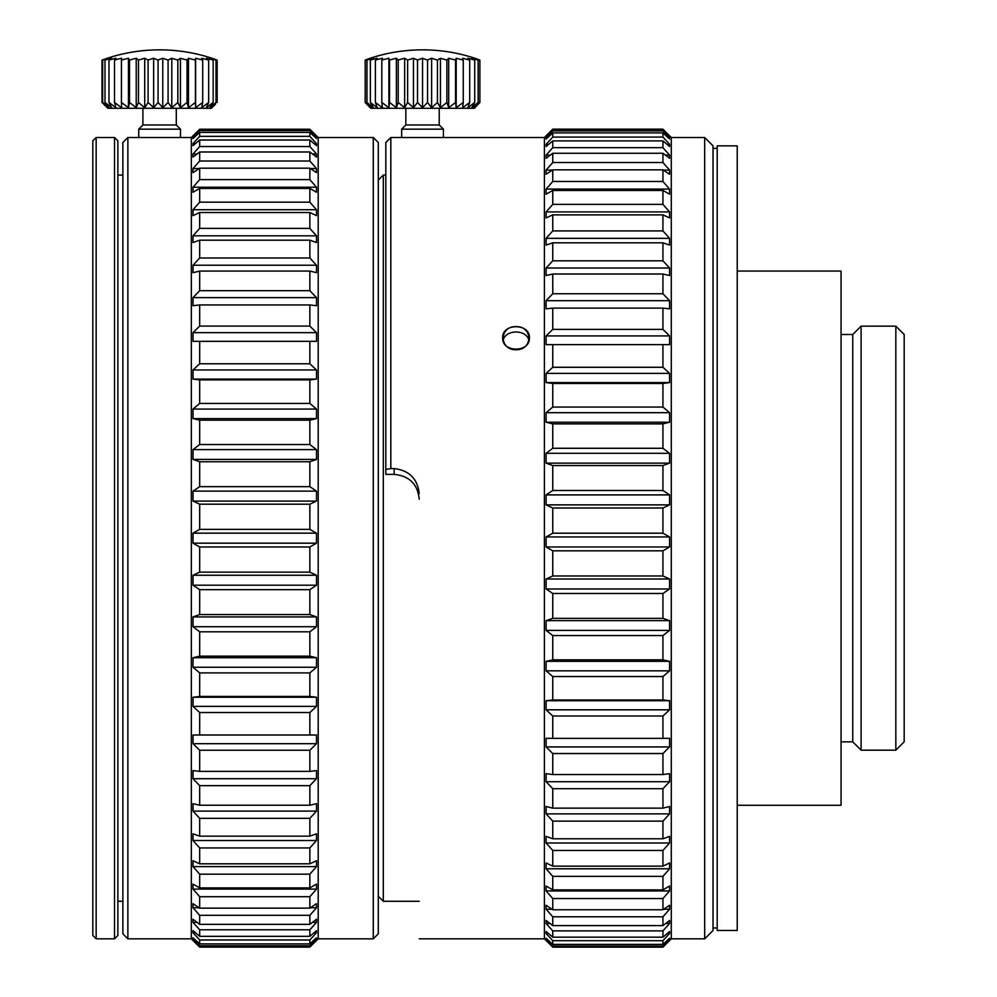 <?xml version="1.0" encoding="UTF-8"?>
<svg xmlns="http://www.w3.org/2000/svg" width="997" height="997" viewBox="0 0 997 997"><rect width="100%" height="100%" fill="white"/><g stroke="black" fill="none" stroke-linecap="round" stroke-linejoin="round"><path stroke-width="1.5" d="M717.192 148.341L713.029 148.341M737.232 805.277L841.069 805.277L841.069 271.047L737.232 271.047M737.232 198.403L737.232 145.849L717.192 145.849L717.192 930.488L737.232 930.488L737.232 198.403M841.069 741.843L852.759 741.843L852.759 334.493L841.069 334.493M895.829 750.18L895.829 326.144L861.109 326.144L861.109 750.18L895.829 750.18L904.179 741.843L904.179 334.493L895.829 326.144M215.477 104.149L211.601 107.701L216.013 102.467L209.781 107.701L213.159 102.467L206.429 107.701L208.672 102.467L201.656 107.701L202.703 102.467L195.611 107.701L195.424 102.467L188.47 107.701L187.05 102.467L180.445 107.701L177.852 102.467L171.796 107.701L168.094 102.467L162.773 107.701L158.074 102.467L153.65 107.701L148.104 102.467L144.715 107.701L138.483 102.467L136.228 107.701L129.51 102.467L128.451 107.701L121.447 102.467L121.622 107.701L114.543 102.467L115.939 107.701L109.009 102.467L111.589 107.701L105.009 102.467L108.698 107.701L102.666 102.467L107.364 107.701L102.055 102.467L102.055 60.094L107.364 58.262L102.666 60.094A162.785 138.757 90 0 1 108.698 58.262L105.009 60.094A162.785 151.432 90 0 1 111.589 58.262L109.009 60.094A162.785 159.508 90 0 1 115.939 58.262L114.543 60.094A162.785 162.735 90 0 1 121.622 58.262L121.447 60.094A162.785 161.016 -90 0 1 128.451 58.262L129.51 60.094A162.785 154.398 -90 0 1 136.228 58.262L138.483 60.094A162.785 143.094 -90 0 1 144.715 58.262L148.104 60.094A162.785 127.454 -90 0 1 153.65 58.262L158.074 60.094A162.785 107.925 -90 0 1 162.773 58.262L168.094 60.094A162.785 85.119 -90 0 1 171.796 58.262L177.852 60.094A162.785 59.733 -90 0 1 180.445 58.262L187.05 60.094A162.785 32.527 -90 0 1 188.47 58.262L195.424 60.094A162.785 4.337 -90 0 1 195.611 58.262L202.703 60.094A162.785 23.99 -90 0 0 201.656 58.262L208.672 60.094A162.785 51.582 -90 0 0 206.429 58.262L213.159 60.094A162.785 77.616 -90 0 0 209.781 58.262L216.013 60.094A162.785 101.283 -90 0 0 211.601 58.262L217.147 60.094A162.785 121.871 -90 0 0 215.539 59.496M104.997 102.467L104.997 60.094M108.985 102.467L108.985 60.094M114.53 102.467L114.53 60.094M121.435 102.467L121.435 60.094M128.451 107.701L128.451 58.262M129.498 102.467L129.498 60.094M136.228 107.701L136.228 58.262M138.471 102.467L138.471 60.094M144.715 107.701L144.715 58.262M148.092 102.467L148.092 60.094M153.65 107.701L153.65 58.262M158.062 102.467L158.062 60.094M162.773 107.701L162.773 58.262M168.082 102.467L168.082 60.094M171.796 107.701L171.796 58.262M177.84 102.467L177.84 60.094M180.445 107.701L180.445 58.262M187.05 102.467L187.05 60.094M188.47 107.701L188.47 58.262M195.424 102.467L195.424 60.094M195.611 107.701L195.611 58.262M202.703 102.467L202.703 60.094M208.672 102.467L208.672 60.094M213.159 102.467L213.159 60.094M216.013 102.467L216.013 60.094M217.159 102.467L217.159 60.094M102.654 102.467L102.654 60.094M215.576 104.062L211.352 108.287L107.85 108.287L103.638 104.074M422.541 49.85C404.645 49.875 387.197 52.679 370.199 58.262L365.189 60.094L370.996 58.262L366.933 60.094A162.785 147.544 90 0 1 373.352 58.262L370.373 60.094A162.785 157.239 90 0 1 377.215 58.262L375.395 60.094A162.785 162.175 90 0 1 382.449 58.262L381.839 60.094A162.785 162.175 -90 0 1 388.892 58.262L389.528 60.094A162.785 157.239 -90 0 1 396.37 58.262L398.214 60.094A162.785 147.544 -90 0 1 404.645 58.262L407.648 60.094A162.785 133.349 -90 0 1 413.456 58.262L417.531 60.094A162.785 115.116 -90 0 1 422.541 58.262L427.563 60.094A162.785 93.369 -90 0 1 431.626 58.262L437.446 60.094A162.785 68.793 -90 0 1 440.437 58.262L446.88 60.094A162.785 42.136 -90 0 1 448.712 58.262L455.567 60.094A162.785 14.182 -90 0 1 456.177 58.262L463.256 60.094A162.785 14.182 -90 0 0 462.633 58.262L469.699 60.094A162.785 42.136 -90 0 0 467.867 58.262L474.722 60.094A162.785 68.793 -90 0 0 471.718 58.262L478.149 60.094A162.785 93.369 -90 0 0 474.086 58.262L479.881 60.094A162.785 115.116 -90 0 0 474.884 58.262A166.948 166.948 0 0 0 370.199 58.262M365.189 60.094L365.189 102.467L370.784 108.287L474.298 108.287L479.881 102.467L474.086 107.701L478.149 102.467L471.718 107.701L474.722 102.467L467.867 107.701L469.699 102.467L462.633 107.701L463.256 102.467L456.177 107.701L455.567 102.467L448.712 107.701L446.88 102.467L440.437 107.701L437.446 102.467L431.626 107.701L427.563 102.467L422.541 107.701L417.531 102.467L413.456 107.701L407.648 102.467L404.645 107.701L398.214 102.467L396.37 107.701L389.528 102.467L388.892 107.701L381.839 102.467L382.449 107.701L375.395 102.467L377.215 107.701L370.373 102.467L373.352 107.701L366.933 102.467L370.996 107.701L365.189 102.467L365.189 60.094L367.943 59.047M176.295 108.287L176.295 124.974L142.907 124.974L138.733 129.149L138.733 137.499L180.469 137.499L180.469 129.149L138.733 129.149M370.361 102.467L370.361 60.094M375.383 102.467L375.383 60.094M381.826 102.467L381.826 60.094M388.892 107.701L388.892 58.262M389.515 102.467L389.515 60.094M396.37 107.701L396.37 58.262M398.202 102.467L398.202 60.094M404.645 107.701L404.645 58.262M407.636 102.467L407.636 60.094M413.456 107.701L413.456 58.262M417.519 102.467L417.519 60.094M422.541 107.701L422.541 58.262M427.551 102.467L427.551 60.094M431.626 107.701L431.626 58.262M437.434 102.467L437.434 60.094M440.437 107.701L440.437 58.262M446.868 102.467L446.868 60.094M448.712 107.701L448.712 58.262M455.567 102.467L455.567 60.094M456.177 107.701L456.177 58.262M463.256 102.467L463.256 60.094M469.699 102.467L469.699 60.094M474.722 102.467L474.722 60.094M478.149 102.467L478.149 60.094M479.893 102.467L479.893 60.094L479.893 102.467M366.933 102.467L366.933 60.094M193.019 135.791L191.324 137.499L191.324 938.838L199.674 947.088L309.855 947.088L318.205 938.838L318.205 137.499L316.498 135.791M309.855 947.088L309.855 945.767L199.674 945.767L199.674 947.088M194.153 938.825L193.019 938.825L193.019 937.778L199.674 943.922L309.855 943.922L316.498 937.778L316.498 938.825L309.855 945.767M316.498 938.825L315.364 938.825M199.674 945.767L193.019 938.825M309.855 943.922L309.855 939.984L199.674 939.984L199.674 943.922M195.474 932.756L193.019 932.756L193.019 930.675L199.674 936.32L309.855 936.32L316.498 930.675L316.498 932.756L309.855 939.984M316.498 932.756L314.055 932.756M199.674 939.984L193.019 932.756M309.855 936.32L309.855 929.79L199.674 929.79L199.674 936.32M197.057 922.362L193.019 922.362L193.019 919.259L199.674 924.344L309.855 924.344L316.498 919.259L316.498 922.362L309.855 929.79M316.498 922.362L312.46 922.362M199.674 929.79L193.019 922.362M309.855 924.344L309.855 915.321L199.674 915.321L199.674 924.344M199.076 907.756L193.019 907.756L193.019 903.681L199.674 908.155L309.855 908.155L316.498 903.681L316.498 907.756L309.855 915.321M316.498 907.756L310.441 907.756M199.674 915.321L193.019 907.756M309.855 908.155L309.855 896.702L199.674 896.702L199.674 908.155M316.498 889.1L193.019 889.1L193.019 884.09L199.674 887.891L309.855 887.891L316.498 884.09L316.498 889.1L309.855 896.702M199.674 896.702L193.019 889.1M309.855 887.891L309.855 874.17L199.674 874.17L199.674 887.891M316.498 866.605L193.019 866.605L193.019 860.723L199.674 863.813L309.855 863.813L316.498 860.723L316.498 866.605L309.855 874.17M199.674 874.17L193.019 866.605M309.855 863.813L309.855 847.949L199.674 847.949L199.674 863.813M316.498 840.508L193.019 840.508L193.019 833.804L199.674 836.159L309.855 836.159L316.498 833.804L316.498 840.508L309.855 847.949M199.674 847.949L193.019 840.508M309.855 836.159L309.855 818.338L199.674 818.338L199.674 836.159M316.498 811.097L193.019 811.097L193.019 803.657L199.674 805.24L309.855 805.24L316.498 803.657L316.498 811.097L309.855 818.338M199.674 818.338L193.019 811.097M309.855 805.24L309.855 785.648L199.674 785.648L199.674 805.24M316.498 778.707L193.019 778.707L193.019 770.606L199.674 771.391L309.855 771.391L316.498 770.606L316.498 778.707L309.855 785.648M199.674 785.648L193.019 778.707M309.855 771.391L309.855 750.255L199.674 750.255L199.674 771.391M316.498 743.675L193.019 743.675L193.019 735.001L316.498 735.001L316.498 743.675L309.855 750.255M199.674 750.255L193.019 743.675M309.855 735.001L309.855 712.531L199.674 712.531L199.674 735.001M316.498 706.387L193.019 706.387L193.019 697.239L316.498 697.239L316.498 706.387L309.855 712.531M199.674 712.531L193.019 706.387M193.019 697.239L199.674 696.442L309.855 696.442L316.498 697.239M309.855 696.442L309.855 672.9L199.674 672.9L199.674 696.442M316.498 667.255L193.019 667.255L193.019 657.733L316.498 657.733L316.498 667.255L309.855 672.9M199.674 672.9L193.019 667.255M193.019 657.733L199.674 656.151L309.855 656.151L316.498 657.733M309.855 656.151L309.855 631.799L199.674 631.799L199.674 656.151M316.498 626.714L193.019 626.714L193.019 616.919L316.498 616.919L316.498 626.714L309.855 631.799M199.674 631.799L193.019 626.714M193.019 616.919L199.674 614.563L309.855 614.563L316.498 616.919M309.855 614.563L309.855 589.663L199.674 589.663L199.674 614.563M316.498 585.202L193.019 585.202L193.019 575.244L316.498 575.244L316.498 585.202L309.855 589.663M199.674 589.663L193.019 585.202M193.019 575.244L199.674 572.153L309.855 572.153L316.498 575.244M309.855 572.153L309.855 546.979L199.674 546.979L199.674 572.153M316.498 543.178L193.019 543.178L193.019 533.158L316.498 533.158L316.498 543.178L309.855 546.979M199.674 546.979L193.019 543.178M193.019 533.158L199.674 529.357L309.855 529.357L316.498 533.158M309.855 529.357L309.855 504.183L199.674 504.183L199.674 529.357M316.498 501.092L193.019 501.092L193.019 491.122L316.498 491.122L316.498 501.092L309.855 504.183M199.674 504.183L193.019 501.092M193.019 491.122L199.674 486.661L309.855 486.661L316.498 491.122M309.855 486.661L309.855 461.761L199.674 461.761L199.674 486.661M316.498 459.418L193.019 459.418L193.019 449.61L316.498 449.61L316.498 459.418L309.855 461.761M199.674 461.761L193.019 459.418M193.019 449.61L199.674 444.525L309.855 444.525L316.498 449.61M309.855 444.525L309.855 420.173L199.674 420.173L199.674 444.525M316.498 418.603L193.019 418.603L193.019 409.069L316.498 409.069L316.498 418.603L309.855 420.173M199.674 420.173L193.019 418.603M193.019 409.069L199.674 403.424L309.855 403.424L316.498 409.069M309.855 403.424L309.855 379.894L199.674 379.894L199.674 403.424M316.498 379.097L193.019 379.097L193.019 369.949L316.498 369.949L316.498 379.097L309.855 379.894M199.674 379.894L193.019 379.097M193.019 369.949L199.674 363.793L309.855 363.793L316.498 369.949M309.855 363.793L309.855 341.335L199.674 341.335L199.674 363.793M199.674 341.335L193.019 341.335L193.019 332.662L316.498 332.662L316.498 341.335L309.855 341.335M193.019 332.662L199.674 326.081L309.855 326.081L316.498 332.662M309.855 326.081L309.855 304.932L199.674 304.932L199.674 326.081M199.674 304.932L193.019 305.73L193.019 297.629L316.498 297.629L316.498 305.73L309.855 304.932M193.019 297.629L199.674 290.675L309.855 290.675L316.498 297.629M309.855 290.675L309.855 271.084L199.674 271.084L199.674 290.675M199.674 271.084L193.019 272.667L193.019 265.227L316.498 265.227L316.498 272.667L309.855 271.084M193.019 265.227L199.674 257.999L309.855 257.999L316.498 265.227M309.855 257.999L309.855 240.177L199.674 240.177L199.674 257.999M199.674 240.177L193.019 242.52L193.019 235.815L316.498 235.815L316.498 242.52L309.855 240.177M193.019 235.815L199.674 228.388L309.855 228.388L316.498 235.815M309.855 228.388L309.855 212.523L199.674 212.523L199.674 228.388M199.674 212.523L193.019 215.614L193.019 209.719L316.498 209.719L316.498 215.614L309.855 212.523M193.019 209.719L199.674 202.167L309.855 202.167L316.498 209.719M309.855 202.167L309.855 188.433L199.674 188.433L199.674 202.167M199.674 188.433L193.019 192.234L193.019 187.224L316.498 187.224L316.498 192.234L309.855 188.433M193.019 187.224L199.674 179.622L309.855 179.622L316.498 187.224M309.855 179.622L309.855 168.181L199.674 168.181L199.674 179.622M310.441 168.568L316.498 168.568L316.498 172.643L309.855 168.181M199.674 168.181L193.019 172.643L193.019 168.568L199.076 168.568M193.019 168.568L199.674 161.016L309.855 161.016L316.498 168.568M309.855 161.016L309.855 151.98L199.674 151.98L199.674 161.016M312.46 153.974L316.498 153.974L316.498 157.065L309.855 151.98M199.674 151.98L193.019 157.065L193.019 153.974L197.057 153.974M193.019 153.974L199.674 146.534L309.855 146.534L316.498 153.974M309.855 146.534L309.855 140.016L199.674 140.016L199.674 146.534M314.055 143.58L316.498 143.58L316.498 145.662L309.855 140.016M199.674 140.016L193.019 145.662L193.019 143.58L195.474 143.58M193.019 143.58L199.674 136.352L309.855 136.352L316.498 143.58M309.855 136.352L309.855 132.402L199.674 132.402L199.674 136.352M315.364 137.511L316.498 137.511L316.498 138.558L309.855 132.402M199.674 132.402L193.019 138.558L193.019 137.511L194.153 137.511M193.019 137.511L199.674 130.557L309.855 130.557L316.498 137.511M309.855 130.557L309.855 129.249L199.674 129.249L199.674 130.557M316.498 135.829L309.855 129.249M199.674 129.249L193.019 135.829M138.733 137.499L127.878 137.499L127.878 938.838L191.324 938.838M127.878 938.838L122.868 933.828L122.868 142.509L127.878 137.499M439.228 108.287L439.228 124.974L405.841 124.974L401.666 129.149L401.666 137.499L390.824 137.499L390.824 468.59L394.164 468.59C409.057 470.335 417.407 478.597 419.201 493.365L419.201 493.365M405.841 108.287L405.841 124.974M373.289 137.499L378.299 142.509L378.299 933.828L373.289 938.838L373.289 137.499L318.205 137.499M662.943 465.549L552.762 465.549L552.762 490.487L662.943 490.487L662.943 465.549L669.585 463.131L546.107 463.131L546.107 453.311L552.762 448.289L662.943 448.289L662.943 423.875L552.762 423.875L546.107 422.217L546.107 412.671L669.585 412.671L669.585 422.217L546.107 422.217M546.107 494.898L669.585 494.898L669.585 504.868L546.107 504.868L546.107 494.898L552.762 490.487M662.943 490.487L669.585 494.898M669.585 504.868L662.943 508.021L552.762 508.021L546.107 504.868M552.762 508.021L552.762 533.208L662.943 533.208L662.943 508.021M546.107 536.947L669.585 536.947L669.585 546.967L546.107 546.967L546.107 536.947L552.762 533.208M662.943 533.208L669.585 536.947M669.585 546.967L662.943 550.83L552.762 550.83L546.107 546.967M552.762 550.83L552.762 575.979L662.943 575.979L662.943 550.83M546.107 579.008L669.585 579.008L669.585 588.965L546.107 588.965L546.107 579.008L552.762 575.979M662.943 575.979L669.585 579.008M669.585 588.965L662.943 593.489L552.762 593.489L546.107 588.965M552.762 593.489L552.762 618.352L662.943 618.352L662.943 593.489M546.107 620.633L669.585 620.633L669.585 630.403L546.107 630.403L546.107 620.633L552.762 618.352M662.943 618.352L669.585 620.633M669.585 630.403L662.943 635.55L552.762 635.55L546.107 630.403M552.762 635.55L552.762 659.84L662.943 659.84L662.943 635.55M546.107 661.347L669.585 661.347L669.585 670.844L546.107 670.844L546.107 661.347L552.762 659.84M662.943 659.84L669.585 661.347M669.585 670.844L662.943 676.539L552.762 676.539L546.107 670.844M552.762 676.539L552.762 699.981L662.943 699.981L662.943 676.539M546.107 700.704L669.585 700.704L669.585 709.827L546.107 709.827L546.107 700.704L552.762 699.981M662.943 699.981L669.585 700.704M669.585 709.827L662.943 716.008L552.762 716.008L546.107 709.827M552.762 716.008L552.762 738.366L662.943 738.366L662.943 716.008M662.943 738.366L669.585 738.291L669.585 746.915L546.107 746.915L546.107 738.291L552.762 738.366M669.585 746.915L662.943 753.533L552.762 753.533L546.107 746.915M552.762 753.533L552.762 774.544L662.943 774.544L662.943 753.533M662.943 774.544L669.585 773.684L669.585 781.735L546.107 781.735L546.107 773.684L552.762 774.544M669.585 781.735L662.943 788.702L552.762 788.702L546.107 781.735M552.762 788.702L552.762 808.143L662.943 808.143L662.943 788.702M662.943 808.143L669.585 806.498L669.585 813.876L546.107 813.876L546.107 806.498L552.762 808.143M669.585 813.876L662.943 821.129L552.762 821.129L546.107 813.876M552.762 821.129L552.762 838.789L662.943 838.789L662.943 821.129M662.943 838.789L669.585 836.371L669.585 843.001L546.107 843.001L546.107 836.371L552.762 838.789M669.585 843.001L662.943 850.453L552.762 850.453L546.107 843.001M552.762 850.453L552.762 866.131L662.943 866.131L662.943 850.453M662.943 866.131L669.585 862.966L669.585 868.786L546.107 868.786L546.107 862.966L552.762 866.131M669.585 868.786L662.943 876.351L552.762 876.351L546.107 868.786M552.762 876.351L552.762 889.872L662.943 889.872L662.943 876.351M662.943 889.872L669.585 886.021L669.585 890.944L546.107 890.944L546.107 886.021L552.762 889.872M669.585 890.944L662.943 898.546L552.762 898.546L546.107 890.944M552.762 898.546L552.762 909.775L662.943 909.775L662.943 898.546M551.964 909.239L546.107 909.239L546.107 905.251L552.762 909.775M662.943 909.775L669.585 905.251L669.585 909.239L663.728 909.239M669.585 909.239L662.943 916.791L552.762 916.791L546.107 909.239M552.762 916.791L552.762 925.602L662.943 925.602L662.943 916.791M549.995 923.471L546.107 923.471L546.107 920.468L552.762 925.602M662.943 925.602L669.585 920.468L669.585 923.471L665.709 923.471M669.585 923.471L662.943 930.886L552.762 930.886L546.107 923.471M552.762 930.886L552.762 937.18L662.943 937.18L662.943 930.886M548.425 933.479L546.107 933.479L546.107 931.485L552.762 937.18M662.943 937.18L669.585 931.485L669.585 933.479L667.267 933.479M669.585 933.479L662.943 940.682L552.762 940.682L546.107 933.479M552.762 940.682L552.762 944.396L662.943 944.396L662.943 940.682M547.129 939.149L546.107 939.149L546.107 938.202L552.762 944.396M662.943 944.396L669.585 938.202L669.585 939.149L668.563 939.149M669.585 939.149L662.943 946.066L552.762 946.066L546.107 939.149M552.762 946.066L552.762 947.15L662.943 947.15L662.943 946.066M544.412 938.838L419.201 938.838L544.412 938.838L544.412 137.499L544.412 938.838L552.762 947.15M662.943 947.15L671.293 938.838L671.293 137.499L662.943 129.348L552.762 129.348L546.107 135.791L552.762 129.174L662.943 129.174L669.498 135.791M439.228 124.974L443.403 129.149L443.403 137.499L544.412 137.499L546.206 135.791M552.762 129.348L552.762 130.906L662.943 130.906L662.943 129.348M668.351 137.873L669.585 137.873L669.585 139.019L662.943 132.913L552.762 132.913L546.107 139.019L546.107 137.873L552.762 130.906M546.107 137.873L547.353 137.873M662.943 130.906L669.585 137.873M552.762 132.913L552.762 137.088L662.943 137.088L662.943 132.913M667.005 144.341L669.585 144.341L669.585 146.509L662.943 140.913L552.762 140.913L546.107 146.509L546.107 144.341L552.762 137.088M546.107 144.341L548.686 144.341M662.943 137.088L669.585 144.341M552.762 140.913L552.762 147.668L662.943 147.668L662.943 140.913M665.385 155.108L669.585 155.108L669.585 158.299L662.943 153.264L552.762 153.264L546.107 158.299L546.107 155.108L552.762 147.668M546.107 155.108L550.307 155.108M662.943 147.668L669.585 155.108M552.762 153.264L552.762 162.523L662.943 162.523L662.943 153.264M663.317 170.088L669.585 170.088L669.585 174.251L662.943 169.839L552.762 169.839L546.107 174.251L546.107 170.088L552.762 162.523M546.107 170.088L552.375 170.088M662.943 162.523L669.585 170.088M552.762 169.839L552.762 181.491L662.943 181.491L662.943 169.839M546.107 189.094L669.585 189.094L669.585 194.191L662.943 190.452L552.762 190.452L546.107 194.191L546.107 189.094L552.762 181.491M662.943 181.491L669.585 189.094M552.762 190.452L552.762 204.373L662.943 204.373L662.943 190.452M546.107 211.925L669.585 211.925L669.585 217.894L662.943 214.866L552.762 214.866L546.107 217.894L546.107 211.925L552.762 204.373M662.943 204.373L669.585 211.925M552.762 214.866L552.762 230.918L662.943 230.918L662.943 214.866M546.107 238.333L669.585 238.333L669.585 245.1L662.943 242.819L552.762 242.819L546.107 245.1L546.107 238.333L552.762 230.918M662.943 230.918L669.585 238.333M552.762 242.819L552.762 260.815L662.943 260.815L662.943 242.819M546.107 268.019L669.585 268.019L669.585 275.533L662.943 274.013L552.762 274.013L546.107 275.533L546.107 268.019L552.762 260.815M662.943 260.815L669.585 268.019M552.762 274.013L552.762 293.754L662.943 293.754L662.943 274.013M546.107 300.67L669.585 300.67L669.585 308.833L662.943 308.11L552.762 308.11L546.107 308.833L546.107 300.67L552.762 293.754M662.943 293.754L669.585 300.67M552.762 308.11L552.762 329.384L662.943 329.384L662.943 308.11M546.107 335.927L669.585 335.927L669.585 344.65L546.107 344.65L546.107 335.927L552.762 329.384M662.943 329.384L669.585 335.927M669.585 344.65L546.107 344.65M552.762 344.713L552.762 367.282L662.943 367.282L662.943 344.713M546.107 373.389L669.585 373.389L669.585 382.586L546.107 382.586L546.107 373.389L552.762 367.282M662.943 367.282L669.585 373.389M669.585 382.586L662.943 383.446L552.762 383.446L546.107 382.586M552.762 383.446L552.762 407.063L662.943 407.063L662.943 383.446M662.943 407.063L669.585 412.671M546.107 412.671L552.762 407.063M669.585 422.217L662.943 423.875M552.762 423.875L552.762 448.289M546.107 453.311L669.585 453.311L669.585 463.131M662.943 448.289L669.585 453.311M552.762 465.549L546.107 463.131M443.403 129.149L401.666 129.149M544.412 137.499L390.824 137.499L390.824 468.59L394.164 468.59L394.164 474.385L385.814 474.385L385.814 469.462L390.824 468.59M390.824 137.499L385.814 142.509L385.814 469.462M378.299 180.071L383.309 175.061L383.309 901.276L378.299 896.266M419.201 499.198C417.755 484.181 409.406 475.918 394.164 474.385M529.382 337.833C530.205 323.04 501.852 323.028 502.675 337.821C501.84 352.851 530.192 352.901 529.382 337.833M503.049 340.55C505.454 329.135 526.603 329.135 529.008 340.55M704.68 137.499L713.029 145.849L713.029 930.488L704.68 938.838L704.68 137.499L671.293 137.499M92.821 538.168L92.821 140.839L96.161 137.499L96.161 938.838L92.821 935.498L92.821 538.168M114.53 137.499L117.87 140.839L117.87 935.498L114.53 938.838L114.53 137.499L96.161 137.499M442.793 137.524L402.277 137.524M516.035 349.773C498.936 349.972 498.949 326.193 516.035 326.63C533.108 326.193 533.121 349.972 516.035 349.773M717.192 927.983L713.029 927.983M852.759 741.843L861.109 750.18M852.759 334.493L861.109 326.144M215.589 59.521A166.948 166.948 0 0 0 103.626 59.508M142.907 108.287L142.907 124.974M176.295 124.974L180.469 129.149M191.324 137.499L180.469 137.499M373.289 938.838L318.205 938.838M385.814 175.061L383.309 175.061M419.201 901.276L383.309 901.276M704.68 938.838L671.293 938.838M122.868 175.061L117.87 175.061M122.868 901.276L117.87 901.276M114.53 938.838L96.161 938.838"/></g></svg>
